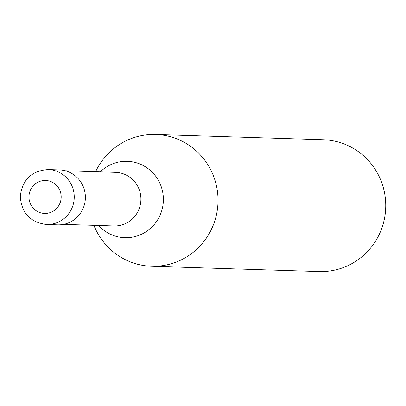 <?xml version="1.0" encoding="UTF-8"?>
<svg xmlns="http://www.w3.org/2000/svg" width="406" height="406" viewBox="0 0 406 406"><rect width="100%" height="100%" fill="white"/><g stroke="black" fill="none" stroke-linecap="round" stroke-linejoin="round"><path stroke-width="0.61" d="M59.393 169.916L48.248 169.566C31.734 170.687 22.416 179.559 20.3 196.174C21.371 212.896 30.11 222.331 46.523 224.488L57.667 224.838A27.471 26.852 -88.2 0 0 85.367 198.219A27.471 26.852 -88.2 0 0 59.393 169.916M63.534 224.361L113.858 225.944A26.816 26.207 -88.2 0 0 140.897 199.965A26.816 26.207 -88.2 0 0 115.543 172.342L65.219 170.759M98.587 225.462A38.215 37.352 -88.2 0 0 124.83 237.693A38.215 37.352 -88.2 0 0 163.364 200.671A38.215 37.352 -88.2 0 0 127.23 161.304A38.215 37.352 -88.2 0 0 100.272 171.865M93.887 225.315A65.934 64.447 -88.2 0 0 151.504 266.27L319.212 271.538A65.934 64.447 -88.2 0 0 385.7 207.659A65.934 64.447 -88.2 0 0 323.359 139.73L155.65 134.462A65.934 64.447 -88.2 0 0 95.572 171.713M151.504 266.27A65.934 64.447 -88.2 0 0 217.992 202.391A65.934 64.447 -88.2 0 0 155.65 134.462M46.523 224.488A27.471 26.852 -88.2 0 0 74.227 197.869A27.471 26.852 -88.2 0 0 48.248 169.566M45.584 180.477A16.484 16.113 -88.2 0 0 28.963 196.448A16.484 16.113 -88.2 0 0 44.548 213.429A16.484 16.113 -88.2 0 0 61.169 197.463A16.484 16.113 -88.2 0 0 45.584 180.477"/></g></svg>
